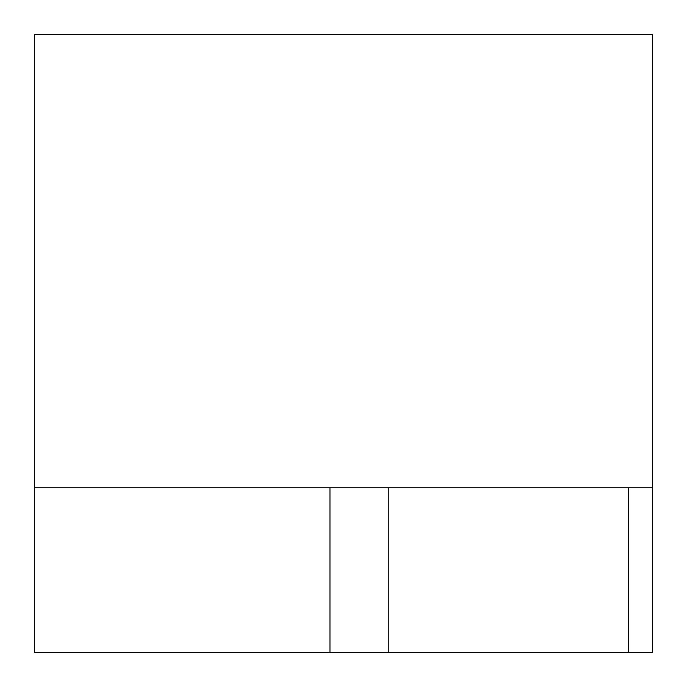 <?xml version="1.0" encoding="UTF-8"?>
<svg xmlns="http://www.w3.org/2000/svg" width="687" height="687" viewBox="0 0 687 687"><rect width="100%" height="100%" fill="white"/><g stroke="black" fill="none" stroke-linecap="round" stroke-linejoin="round"><path stroke-width="1.03" d="M652.65 34.35L652.65 652.65L34.35 652.65L34.35 34.35L652.65 34.35M329.966 652.65L329.966 487.77L34.35 487.77M329.966 487.77L652.65 487.77M628.502 652.65L628.502 487.77M388.258 487.77L388.258 652.65"/></g></svg>
